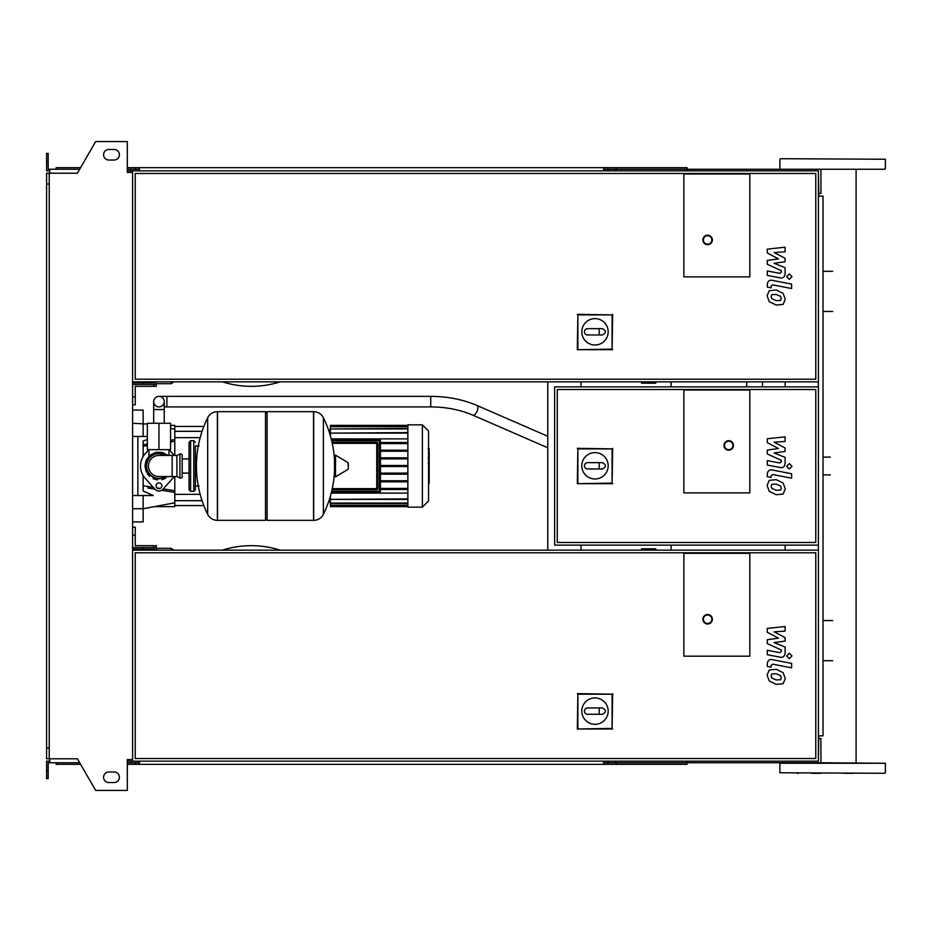 <?xml version="1.0" encoding="UTF-8"?>
<svg xmlns="http://www.w3.org/2000/svg" width="932" height="932" viewBox="0 0 932 932"><rect width="100%" height="100%" fill="white"/><g stroke="black" fill="none" stroke-linecap="round" stroke-linejoin="round"><path stroke-width="1.4" d="M780.527 490.092L781.307 488.17L780.527 485.968L776.216 484.104L771.871 484.279L771.09 486.178L771.871 488.415L776.216 490.279L780.527 490.092M783.113 483.021L776.216 479.665L769.273 480.33L767.094 485.397L769.273 491.362L776.216 494.729L783.113 494.053L785.303 488.939L783.113 483.021M791.629 473.759L772.383 470.019C769.424 469.344 767.723 470.753 767.292 474.225L767.292 476.753L771.055 477.475L771.055 475.774L772.663 474.516L791.629 478.198L791.629 473.759M786.62 466.303L789.311 468.994L792.014 466.303L789.311 463.612L786.62 466.303M767.292 442.63L778.465 448.525L767.292 450.074L767.292 453.966L781.342 460.35L781.342 461.736L779.746 463.006L767.281 460.606L767.281 465.045L780.037 467.491C783.008 468.155 784.697 466.746 785.117 463.274L785.105 457.379L774.096 452.94L785.105 451.426L785.105 447.954L774.096 442.187L785.105 441.453L785.105 436.875L767.292 438.751L767.292 442.63M780.527 300.442L781.307 298.508L780.527 296.306L776.216 294.442L771.871 294.629L771.09 296.527L771.871 298.764L776.216 300.628L780.527 300.442M783.113 293.359L776.216 290.003L769.273 290.679L767.094 295.747L769.273 301.712L776.216 305.067L783.113 304.403L785.303 299.288L783.113 293.359M791.629 284.109L772.383 280.369C769.424 279.693 767.723 281.091 767.292 284.575L767.292 287.091L771.055 287.825L771.055 286.124L772.663 284.854L791.629 288.547L791.629 284.109M786.62 276.653L789.311 279.344L792.014 276.653L789.311 273.95L786.62 276.653M767.292 252.98L778.465 258.875L767.292 260.424L767.292 264.304L781.342 270.699L781.342 272.086L779.746 273.344L767.281 270.956L767.281 275.394L780.037 277.841C783.008 278.505 784.697 277.095 785.117 273.612L785.105 267.729L774.096 263.29L785.105 261.764L785.105 258.292L774.096 252.537L785.105 251.803L785.105 247.225L767.292 249.1L767.292 252.98M780.527 679.754L781.307 677.82L780.527 675.618L776.216 673.754L771.871 673.941L771.09 675.828L771.871 678.065L776.216 679.941L780.527 679.754M783.113 672.671L776.216 669.316L769.273 669.98L767.094 675.059L769.273 681.012L776.216 684.379L783.113 683.704L785.303 678.589L783.113 672.671M791.629 663.409L772.383 659.67C769.424 659.006 767.723 660.404 767.292 663.875L767.292 666.403L771.055 667.137L771.055 665.425L772.663 664.167L791.629 667.848L791.629 663.409M786.62 655.953L789.311 658.644L792.014 655.953L789.311 653.262L786.62 655.953M767.292 632.292L778.465 638.175L767.292 639.736L767.292 643.616L781.342 650.012L781.342 651.386L779.746 652.656L767.281 650.268L767.281 654.707L780.037 657.153C783.008 657.806 784.697 656.396 785.117 652.924L785.105 647.041L774.096 642.591L785.105 641.076L785.105 637.604L774.096 631.838L785.105 631.115L785.105 626.525L767.292 628.401L767.292 632.292M641.566 381.852L641.566 383.18L655.755 383.18L655.755 381.852M158.964 396.368A5.277 5.277 0 0 0 153.687 401.634A5.277 5.277 0 0 0 158.964 406.911A5.277 5.277 0 0 0 164.242 401.634A5.277 5.277 0 0 0 158.964 396.368A5.277 5.277 0 0 0 153.687 401.634L153.687 409.556L164.242 409.556L164.242 401.634A5.277 5.277 0 0 0 158.964 396.368L430.735 396.368L430.735 406.911L166.886 406.911L166.886 396.368M167.667 423.268L150.262 423.268M158.964 449.643L170.579 449.643L170.579 423.268L147.361 423.268L147.361 449.643L158.964 449.643L158.964 423.268M749.817 276.874L683.878 276.874L683.878 174.004L749.817 174.004L749.817 276.874L683.878 276.874L683.878 174.004L749.817 174.004L749.817 276.874M581.801 331.804A13.188 13.188 0 0 1 594.989 318.616A13.188 13.188 0 0 1 608.177 331.804A13.188 13.188 0 0 1 594.989 345.003A13.188 13.188 0 0 1 581.801 331.804M602.375 328.647C606.441 330.755 606.441 332.864 602.375 334.972L599.206 334.972L599.206 328.647L602.375 328.647M599.206 334.972L587.603 334.972A3.169 3.169 0 0 1 584.434 331.804A3.169 3.169 0 0 1 587.603 328.647L599.206 328.647M577.863 349.116L577.863 314.888L612.103 314.888L612.103 349.116L577.316 349.675L577.863 314.888M577.316 314.329L612.103 314.888M612.662 314.329L612.103 349.116M612.662 349.675L577.316 349.675M712.363 239.943A4.753 4.753 0 0 0 707.621 235.202A4.753 4.753 0 0 0 702.868 239.943A4.753 4.753 0 0 0 707.621 244.697A4.753 4.753 0 0 0 712.363 239.943A4.753 4.753 0 0 1 707.621 244.697A4.753 4.753 0 0 1 702.868 239.943M132.589 381.852L818.401 381.852L818.401 170.836L132.589 170.836L132.589 761.164L818.401 761.164L818.401 550.148L132.589 550.148M815.768 379.219L135.233 379.219L135.233 173.48L815.768 173.48L815.768 379.219M132.589 382.912L154.747 382.912L154.747 381.852M132.589 384.497L143.144 384.497L143.144 382.912M156.331 381.852L156.331 384.497L143.144 384.497M132.589 396.892L135.233 396.892L135.233 404.803L132.589 404.803M153.687 384.497L153.687 386.337L135.233 386.337L135.233 396.892M135.233 386.337L142.083 386.337M153.687 381.852L153.687 382.912M156.331 384.497L156.331 386.337L153.687 386.337M156.331 383.704L171.104 383.704L173.993 381.852M222.457 381.852A94.959 94.959 0 0 0 280.124 381.852A94.959 94.959 0 0 1 222.457 381.852M171.104 383.704L171.104 381.852M762.481 386.873L762.481 381.852M746.66 381.852L746.66 386.873M429.174 448.77L429.174 457.402M429.174 449.166L428.545 449.166M428.545 458.684L429.174 458.684L429.174 463.658L428.545 463.588M429.174 461.34L428.545 461.34M428.545 467.433L429.174 467.433L429.174 464.206L428.545 464.206M429.174 467.433L429.174 483.475L428.545 483.475M429.174 480.726L428.545 480.726M429.174 480.283L428.545 480.283M429.174 476.835L428.545 476.835M429.174 474.749L428.545 474.749M429.174 473.84L428.545 473.84M429.174 471.173L428.545 471.173M683.878 492.9L683.878 390.03L749.817 390.03L749.817 492.9L683.878 492.9L683.878 390.03L749.817 390.03L749.817 492.9L683.878 492.9M815.768 542.494L557.266 542.494L557.266 389.506L815.768 389.506L815.768 542.494M818.401 545.127L818.401 386.873L554.633 386.873L554.633 545.127L818.401 545.127L818.401 550.148M581.801 465.802A13.188 13.188 0 0 1 594.989 452.614A13.188 13.188 0 0 1 608.177 465.802A13.188 13.188 0 0 1 594.989 478.99A13.188 13.188 0 0 1 581.801 465.802M602.375 462.645C606.441 464.753 606.441 466.862 602.375 468.971L599.206 468.971L599.206 462.645L602.375 462.645M599.206 468.971L587.603 468.971A3.169 3.169 0 0 1 584.434 465.802A3.169 3.169 0 0 1 587.603 462.645L599.206 462.645M577.863 483.114L577.863 448.886L612.103 448.886L612.103 483.114L577.316 483.673L577.863 448.886M577.316 448.327L612.103 448.886M612.662 448.327L612.103 483.114M612.662 483.673L577.316 483.673M733.461 445.426A4.753 4.753 0 0 0 728.719 440.673A4.753 4.753 0 0 0 723.966 445.426A4.753 4.753 0 0 0 728.719 450.179A4.753 4.753 0 0 0 733.461 445.426A4.753 4.753 0 0 1 728.719 450.179A4.753 4.753 0 0 1 723.966 445.426M158.964 453.604C145.963 458.87 145.963 458.87 158.964 453.604L165.477 455.445L162.902 454.245M193.786 491.327L193.786 440.673L190.617 440.673L190.617 491.327L193.786 491.327L195.37 489.743L195.37 445.95L199.064 445.95M313.536 520.336L313.536 411.664L313.676 520.336A10.811 10.811 0 0 0 323.381 514.301L323.381 417.699A10.811 10.811 0 0 0 313.676 411.664L267.111 411.664L267.111 520.336L313.536 520.336M334.506 466L334.506 455.69L335.508 455.131L335.508 476.869L334.506 476.31L334.506 466M348.358 466L348.358 463.204L348.358 466M207.685 417.699A10.811 10.811 0 0 1 217.389 411.664L265.527 411.664L265.527 520.336L217.529 520.336L217.529 411.664L217.389 520.336A10.811 10.811 0 0 1 207.685 514.301L207.685 417.699A109.207 109.207 0 0 0 207.685 514.301M195.37 489.743L195.37 445.95M182.183 455.445A1.584 1.584 0 0 0 179.923 454.024L179.923 477.976A1.584 1.584 0 0 0 182.183 476.555L182.183 455.445M172.152 455.445L172.152 476.555L158.964 476.555A10.555 10.555 0 0 1 148.421 466A10.555 10.555 0 0 1 158.964 455.445L176.905 455.445L176.905 476.555L179.923 477.976M161.865 485.782A2.901 2.901 0 0 1 158.964 488.683A2.901 2.901 0 0 1 156.063 485.782A2.901 2.901 0 0 1 158.964 482.881A2.901 2.901 0 0 1 161.865 485.782M174.121 476.555A18.465 18.465 0 0 1 172.735 478.314L162.902 489.3A5.277 5.277 0 0 1 155.038 489.3L145.206 478.314A18.465 18.465 0 0 1 145.206 453.686L148.817 449.643M169.111 449.643L172.735 453.686A18.465 18.465 0 0 1 174.121 455.445M407.867 424.852L407.867 507.148L422.371 507.148L422.371 424.852L407.867 424.852M422.371 507.148L428.545 500.973L428.545 431.027L422.371 424.852M407.867 493.121L331.221 493.121M332.037 489.684L376.738 489.684A1.06 1.06 0 0 0 377.798 488.636L377.798 443.364A1.06 1.06 0 0 0 376.738 442.316L332.037 442.316M332.27 443.364L376.738 443.364L376.738 442.316A1.06 1.06 0 0 1 377.798 443.364L377.798 488.636L376.738 488.636L376.738 489.684M331.419 492.329L379.382 492.329A1.06 1.06 0 0 0 380.431 491.269L380.431 440.731A1.06 1.06 0 0 0 379.382 439.671L331.419 439.671M407.867 489.475L380.431 489.475M407.867 488.426L380.431 488.426M331.221 438.879L407.867 438.879M407.867 425.901L330.417 425.376L330.417 435.931M407.867 442.525L380.431 442.525M407.867 433.124L330.417 433.124L407.867 432.599M407.867 428.941L330.417 428.941L407.867 428.417M407.867 426.646L330.417 426.646L407.867 426.11M407.867 498.876L330.417 499.401L330.417 496.069M407.867 503.059L330.417 503.059L330.417 499.401L407.867 499.401M407.867 505.354L330.417 505.354L330.417 503.583L407.867 503.583M407.867 506.099L330.417 506.099L407.867 505.89M407.867 443.574L380.431 443.574M407.867 466.524L380.431 466.524M407.867 473.118L380.431 473.118M407.867 474.178L380.431 474.178M407.867 480.772L380.431 480.772M407.867 481.821L380.431 481.821M407.867 465.476L380.431 465.476M407.867 450.179L380.431 450.179M407.867 458.882L380.431 458.882M407.867 451.228L380.431 451.228M407.867 457.822L380.431 457.822M143.144 475.506L143.144 490.978L153.267 495.544L143.144 495.544L143.144 508.732L132.589 508.732M169.706 491.572L161.737 490.279L174.797 492.399L174.797 502.802L143.144 508.732L143.144 521.92L132.589 521.92M147.769 488.007L154.922 489.172M132.589 436.456L147.361 436.456M147.361 439.555L143.144 441.022L143.144 456.494M174.797 455.445L174.797 439.601L170.579 440.288L174.797 439.601L174.797 425.376L170.579 425.376M147.361 444.063L143.144 444.762M174.797 492.399L174.797 490.721L163.24 488.916M160.153 488.438L157.03 487.949M153.302 487.354L143.144 485.747M174.797 490.721L174.797 476.555M143.144 446.253L147.361 445.578M170.579 441.943L174.797 441.279M143.144 436.456L143.144 410.08L132.589 410.08L143.144 410.08M154.397 506.624L174.797 506.624L174.797 502.802M137.866 436.456L137.866 495.544M132.589 495.544L143.144 495.544M641.566 550.148L641.566 548.82L655.755 548.82L655.755 550.148M749.817 656.186L683.878 656.186L683.878 553.305L749.817 553.305L749.817 656.186L683.878 656.186L683.878 553.305L749.817 553.305L749.817 656.186M581.801 711.116A13.188 13.188 0 0 1 594.989 697.928A13.188 13.188 0 0 1 608.177 711.116A13.188 13.188 0 0 1 594.989 724.304A13.188 13.188 0 0 1 581.801 711.116M602.375 707.947C606.441 710.056 606.441 712.164 602.375 714.285L599.206 714.285L599.206 707.947L602.375 707.947M599.206 714.285L587.603 714.285A3.169 3.169 0 0 1 584.434 711.116A3.169 3.169 0 0 1 587.603 707.947L599.206 707.947M577.863 728.428L577.863 694.189L612.103 694.189L612.103 728.428L577.316 728.987L577.863 694.189M577.316 693.641L612.103 694.189M612.662 693.641L612.103 728.428M612.662 728.987L577.316 728.987M712.363 619.256A4.753 4.753 0 0 0 707.621 614.503A4.753 4.753 0 0 0 702.868 619.256A4.753 4.753 0 0 0 707.621 623.997A4.753 4.753 0 0 0 712.363 619.256A4.753 4.753 0 0 1 707.621 623.997A4.753 4.753 0 0 1 702.868 619.256M815.768 758.52L135.233 758.52L135.233 552.781L815.768 552.781L815.768 758.52M818.401 173.736L818.809 196.163L823.026 196.163L823.026 735.837L818.809 735.837L818.401 758.264M671.098 550.148L671.098 545.127M671.098 386.873L671.098 381.852M132.589 549.088L154.747 549.088L154.747 550.148M132.589 547.503L143.144 547.503L143.144 549.088M132.589 535.108L135.233 535.108L135.233 545.663L156.331 545.663L156.331 547.503L143.144 547.503M156.331 547.503L156.331 550.148M153.687 545.663L153.687 547.503M153.687 549.088L153.687 550.148M135.233 535.108L135.233 527.197L132.589 527.197M135.233 545.663L142.083 545.663M280.124 550.148A94.959 94.959 0 0 0 222.457 550.148M173.993 550.148L171.104 548.296L171.104 550.148M156.331 548.296L171.104 548.296M821.243 169.251L871.641 169.251M797.011 773.292L798.398 773.292M821.243 773.292L811.749 773.292L821.243 773.292M844.043 773.292L853.549 773.292M844.043 169.251L845.441 169.251M780.422 158.708L885.4 159.232L780.422 158.708M884.876 169.251L780.422 169.251M866.888 169.251L856.1 169.251L856.1 762.749M779.886 772.768L884.876 773.292L779.886 772.768L779.886 763.273L885.4 763.273L820.917 762.749L820.917 738.482L818.809 738.482M690.204 170.836L690.204 169.251L832.649 169.251M690.204 169.251L604.74 169.251L604.74 170.836M687.047 170.836L687.047 167.667L607.909 167.667L607.909 170.836M615.691 169.251L615.691 170.836M139.451 169.251L129.956 169.251L129.956 172.42M616.553 167.667L616.553 169.251M607.909 167.667L603.691 167.667L603.691 170.836M603.691 167.667L139.451 167.667L139.451 170.836M139.451 167.667L135.233 167.667L135.233 169.251M135.233 167.667L127.311 167.667M80.583 167.667L56.095 167.667L56.095 169.251M820.917 169.251L820.917 193.518L818.809 193.518M603.691 169.251L604.74 169.251M690.204 761.164L690.204 762.749L604.74 762.749L604.74 761.164M687.047 761.164L687.047 764.333L607.909 764.333L607.909 761.164M615.691 762.749L615.691 761.164M139.451 762.749L127.311 762.749M616.553 764.333L616.553 762.749M607.909 764.333L603.691 764.333L603.691 761.164M603.691 764.333L139.451 764.333L139.451 761.164M139.451 764.333L135.233 764.333L135.233 762.749M135.233 764.333L127.311 764.333M80.583 764.333L56.095 764.333L56.095 762.749M603.691 762.749L604.74 762.749M690.204 762.749L820.917 762.749M108.846 149.47A5.277 5.277 0 0 0 103.58 154.747A5.277 5.277 0 0 0 108.846 160.024A5.277 5.277 0 0 1 103.58 154.747A5.277 5.277 0 0 1 108.846 149.47L114.123 149.47A5.277 5.277 0 0 1 119.401 154.747A5.277 5.277 0 0 1 114.123 160.024A5.277 5.277 0 0 0 119.401 154.747A5.277 5.277 0 0 0 114.123 149.47M108.846 782.531A5.277 5.277 0 0 1 103.58 777.253A5.277 5.277 0 0 1 108.846 771.976A5.277 5.277 0 0 0 103.58 777.253A5.277 5.277 0 0 0 108.846 782.531L114.123 782.531A5.277 5.277 0 0 0 119.401 777.253A5.277 5.277 0 0 0 114.123 771.976A5.277 5.277 0 0 1 119.401 777.253A5.277 5.277 0 0 1 114.123 782.531M128.371 759.58L128.371 761.164L127.311 761.164M129.956 762.749L129.956 759.58M547.771 381.852L547.771 550.148M581.009 381.852L581.009 386.873M581.009 545.127L581.009 550.148M129.956 170.836L132.589 170.836M129.956 761.164L132.589 761.164M818.401 381.852L818.401 386.873M785.163 381.852L785.163 386.873M785.163 545.127L785.163 550.148M49.233 184.023L46.6 184.023L46.6 173.212L49.233 173.212L49.233 758.788L77.391 758.788L95.658 790.441L127.311 790.441L127.311 759.58L132.589 759.58M128.371 172.42L128.371 170.836L127.311 170.836M49.233 173.212L77.391 173.212L95.658 141.559L127.311 141.559L127.311 172.42L132.589 172.42M49.769 170.836L46.6 170.836L46.6 161.341L48.184 161.341L48.184 169.251L79.674 169.251M79.674 762.749L49.769 762.749L49.769 758.788M49.769 761.164L46.6 761.164L46.6 770.659L48.184 770.659L48.184 762.749L49.769 762.749M46.6 770.659L46.6 778.569L48.184 778.569L48.184 770.659M129.956 169.251L127.311 169.251M46.6 161.341L46.6 153.43L48.184 153.43L48.184 161.341M49.769 169.251L49.769 173.212M46.6 184.023L46.6 747.977L49.233 747.977M46.6 747.977L46.6 758.788L49.233 758.788M114.123 771.976L108.846 771.976M114.123 160.024L108.846 160.024M430.735 406.911C446.137 406.993 460.187 409.754 472.873 415.194A5.277 2.248 -66.5 0 0 473.072 415.264A5.277 2.248 -66.5 0 0 476.217 412.829A5.277 2.248 -66.5 0 0 477.918 407.54A5.277 2.248 -66.5 0 0 477.079 405.525A5.277 2.248 -66.5 0 0 476.881 405.455M703.392 239.943A4.217 4.217 0 0 1 707.621 235.726A4.217 4.217 0 0 1 711.838 239.943A4.217 4.217 0 0 1 707.621 244.161A4.217 4.217 0 0 1 703.392 239.943M429.174 457.798L428.545 457.798M429.174 455.795L428.545 455.795M429.174 452.23L428.545 452.23M429.174 465.814L428.545 465.814M429.174 467.643L428.545 467.643M724.502 445.426A4.217 4.217 0 0 1 728.719 441.209A4.217 4.217 0 0 1 732.936 445.426A4.217 4.217 0 0 1 728.719 449.643A4.217 4.217 0 0 1 724.502 445.426M165.477 455.445A12.396 12.396 0 0 0 146.569 466A12.396 12.396 0 0 0 165.477 476.555M313.676 520.336L313.676 411.664M348.358 468.796L348.032 462.645L335.508 455.131M217.389 411.664L217.389 520.336M332.27 488.636L376.738 488.636L376.738 443.364L377.798 443.364M379.382 439.671L379.382 440.731L380.431 440.731M380.431 491.269L379.382 491.269L379.382 492.329M331.675 440.731L379.382 440.731L379.382 491.269L331.675 491.269M132.589 423.268L147.361 424.06M703.392 619.256A4.217 4.217 0 0 1 707.621 615.027A4.217 4.217 0 0 1 711.838 619.256A4.217 4.217 0 0 1 707.621 623.473A4.217 4.217 0 0 1 703.392 619.256M166.886 406.911L164.242 406.911M547.771 436.269L477.079 405.525C462.971 399.478 447.523 396.426 430.735 396.368M164.242 422.744L164.242 409.556M472.873 415.194L547.771 447.779M153.687 422.744L153.687 409.556M832.649 271.305L823.026 271.305M832.649 311.451L823.026 311.451M428.114 448.525L429.174 448.525M428.114 458.043L429.174 458.043M428.114 463.658L429.174 463.658M823.026 457.111L830.296 457.111M823.026 474.889L830.296 474.889M148.945 449.643L148.945 456.249L145.893 461.06L144.984 466L146.417 459.849L150.401 454.956L156.133 452.311L162.448 452.463L168.144 455.445M168.995 449.643L168.995 455.445M168.144 476.555L155.597 479.572L146.138 471.557L144.984 466L146.138 471.557M147.419 473.875L149.586 476.368M153.197 478.733L157.485 479.898M161.702 479.712L165.663 478.279M195.37 486.05L199.064 486.05M323.381 514.301A109.207 109.207 0 0 0 334.506 471.371M334.506 460.629A109.207 109.207 0 0 0 323.381 417.699M348.032 469.355L335.508 476.869M265.527 413.249L267.111 411.664M265.527 518.751L267.111 520.336M182.183 458.905L189.033 458.905M182.183 473.095L189.033 473.095M190.617 443.842L189.033 442.257L189.033 489.743L190.617 491.327M190.617 440.673L189.033 442.257M193.786 440.673L195.37 442.257M190.617 488.158L189.033 489.743M176.905 455.445L179.923 454.024M172.152 476.555L176.905 476.555M330.417 501.87L328.577 501.87M330.417 430.13L328.577 430.13M407.867 506.624L330.417 506.624M407.867 425.376L330.417 425.376M202.081 431.318L174.797 431.318M200.17 437.644L174.797 437.644M200.17 494.356L174.797 494.356M202.081 500.682L174.797 500.682M203.84 426.437L174.797 426.437M203.84 505.563L174.797 505.563M174.797 429.198L170.579 428.417M832.649 620.549L823.026 620.549M832.649 660.695L823.026 660.695M779.886 168.727L779.886 159.232M885.4 772.768L885.4 763.273M885.4 168.727L885.4 159.232"/></g></svg>
